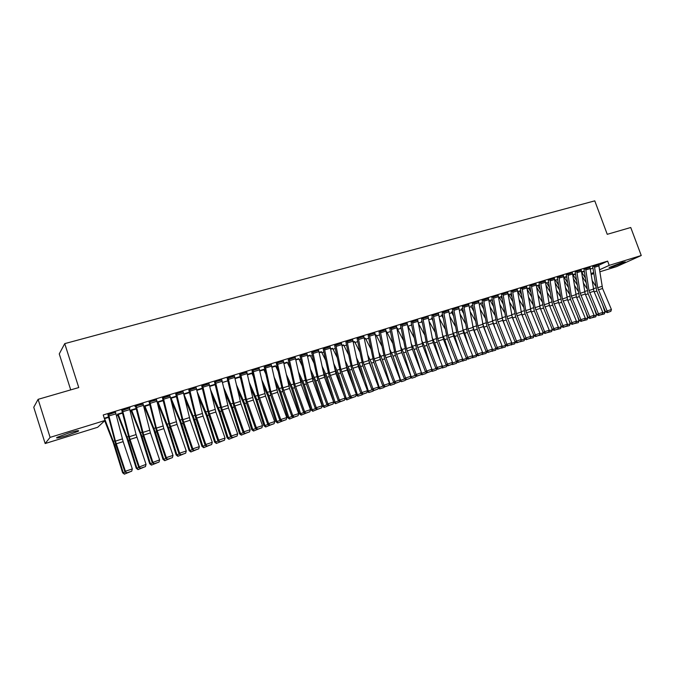 <?xml version="1.0" encoding="UTF-8"?>
<svg xmlns="http://www.w3.org/2000/svg" width="675" height="675" viewBox="0 0 675 675"><rect width="100%" height="100%" fill="white"/><g stroke="black" fill="none" stroke-linecap="round" stroke-linejoin="round"><path stroke-width="1.01" d="M68.892 432.962C76.747 430.642 79.853 430.085 78.216 431.274L66.437 435.662C58.556 438.007 55.418 438.573 57.021 437.375L68.892 432.962M622.35 262.373L625.286 261.892L612.082 267.022L609.103 267.519L622.35 262.373M116.446 415.733L117.779 415.319M130.283 411.48L131.195 411.202M143.952 407.287L144.45 407.135M252.231 374.034L252.771 373.866M264.153 370.373L264.963 370.119M275.948 366.753L277.02 366.424M287.609 363.167L288.934 362.762M299.152 359.623L300.721 359.142M310.559 356.122L312.373 355.565M321.848 352.654L323.899 352.021M333.011 349.228L335.298 348.519M344.056 345.836L346.57 345.06M354.983 342.478L357.725 341.634M365.799 339.154L368.752 338.251M376.498 335.872L379.662 334.893M387.087 332.615L390.462 331.585M397.558 329.4L401.144 328.303M407.928 326.219L411.632 325.08M418.373 323.013L421.816 321.95M428.802 319.807L431.899 318.853M439.113 316.642L441.88 315.79M449.322 313.504L451.752 312.761M459.422 310.407L461.531 309.757M469.412 307.336L471.218 306.779M479.309 304.298L480.803 303.843M489.097 301.286L490.286 300.923M498.791 298.316L499.686 298.038M508.385 295.372L508.992 295.186M97.672 427.275L45.166 443.534L50.093 437.375L104.996 420.483L97.672 427.275M50.093 437.375L38.104 399.338L33.75 407.244L45.166 443.534M70.715 389.88L59.257 353.911L64.733 343.626L594.776 200.855L607.247 234.318L630.745 227.5L641.25 255.513L616.629 266.6L599.873 271.789M593.789 273.67L591.19 274.472M117.501 414.509L122.42 412.678M121.778 410.29L129.524 440.066L138.67 467.201L146.053 464.366L136.08 434.573L129.347 408.004L130.03 407.767L121.88 410.586M144.172 406.325L143.741 406.46M143.724 406.358L149.69 404.325M156.625 399.938L149.074 401.979M176.318 396.157L170.53 397.929M183.17 391.787L175.804 394.107M196.771 389.922L202.323 388.218L196.762 389.897M209.098 383.847L201.817 386.159M234.427 376.085L227.23 378.397M251.851 373.182L247.404 374.363M259.175 368.508L252.003 370.634M275.56 365.901L271.856 366.871M283.357 361.108L276.277 363.234M298.755 358.779L295.768 359.539M307.007 353.869L300.054 356.147M321.443 351.81L319.14 352.375L321.401 351.683M330.126 346.798L323.257 349.051M343.651 344.993L341.997 345.364M352.747 339.879L345.946 342.115M365.386 338.318L364.365 338.512M374.87 333.113L368.111 335.222M386.665 331.788L386.243 331.805M396.529 326.489L389.872 328.7M401.001 327.552L400.545 327.696L400.984 327.468M417.724 320.009L411.142 322.203M421.504 321.165L421.993 320.912M438.472 313.664L431.924 315.74M441.602 315.107L442.572 314.533M458.789 307.454L452.309 309.521M461.261 309.074L462.738 308.357M478.693 301.371L472.314 303.505M480.524 303.168L482.557 302.687M498.192 295.405L491.847 297.447M499.382 297.304L501.837 296.367M517.295 289.567L511.017 291.6M517.759 291.693L520.805 290.554M536.017 283.846L529.799 285.863M536.465 285.871L539.392 284.85M554.377 278.235L548.243 280.302M554.791 280.159L557.677 279.644M572.366 272.734L566.291 274.784M576.458 280.26L572.932 274.598L575.497 273.805L572.78 274.615M590.017 267.342L584.002 269.376M590.406 269.139L592.954 267.958M598.877 265.199L607.643 261.124L103.224 414.973L104.996 420.483M598.717 264.684L592.726 266.709M581.648 271.924L584.297 271.105L581.639 271.898M581.234 270.025L575.193 272.067M566.603 276.514L563.827 277.366M563.414 275.476L557.314 277.535M545.67 283.002L546.539 282.665M545.24 281.028L539.055 283.036M527.158 288.765L530.145 287.685M526.702 286.689L520.484 288.79M508.714 294.519L511.431 293.827M507.794 292.469L501.474 294.511M490.016 300.257L492.278 299.708M488.489 298.375L482.144 300.502M470.914 306.028L472.66 305.311M468.796 304.391L462.375 306.543M451.482 312.078L452.706 311.428M448.681 310.542L442.201 312.702M431.587 318.077L432.329 317.689M428.152 316.82L421.571 318.904M407.177 323.232L400.528 325.325M397.136 328.573L397.626 328.312L397.102 328.472M385.754 329.78L379.072 331.999M376.076 335.036L375.359 335.137M363.867 336.479L357.067 338.588M354.577 341.634L353.244 341.921L354.535 341.525M341.499 343.313L334.665 345.566M332.606 348.384L330.632 348.848M318.634 350.317L311.723 352.578M310.154 355.278L307.522 355.936M295.245 357.463L288.259 359.75M287.221 362.323L283.88 363.184L287.17 362.18M271.333 364.787L264.262 367.082M263.765 369.52L259.698 370.6L263.714 369.368M246.873 372.279L239.718 374.583M240.19 376.574L234.959 378.177M221.839 379.941L214.532 382.058M215.089 384.277L209.647 385.94M196.214 387.796L188.89 390.116M189.397 392.15L183.727 393.888M169.982 395.837L162.565 398.157M182.874 454.275L177.846 456.292L176.107 454.942L167.839 428.169L157.199 402.055L163.08 400.216L157.925 401.802M143.117 404.08L135.523 406.088L143.125 435.712L152.272 462.67L159.612 459.852L150.432 432.911L143.674 435.071L152.854 462.105L154.052 463.894L159.013 462.088L154.28 463.666M135.599 406.392L134.916 406.603L135.523 406.088M130.916 410.392L130.25 410.594L130.823 410.105L140.425 434.109L149.673 463.742L150.382 463.641L142.003 436.472L131.49 409.902M136.139 408.476L130.823 410.105M115.552 412.189L107.983 414.838M108.54 416.939L104.279 418.247M607.643 261.124L609.221 265.359L641.25 255.513M38.104 399.338L78.764 387.551L64.733 343.626M591.072 273.662L593.612 272.498M599.577 269.772L609.221 265.359M594.354 265.95L598.7 264.651L602.572 288.495L611.423 309.513L607.12 310.939L607.863 312.323L607.222 312.652L610.867 311.318L607.863 312.323M592.701 266.65L596.708 290.748L605.534 311.766L607.12 310.939L597.67 287.736L594.363 265.975M605.534 311.766L607.222 312.652M610.867 311.318L611.423 309.513M582.348 276.64L585.959 282.327M585.309 277.914L581.69 272.236M595.578 285.964L592.068 280.462M602.606 313.014L604.994 312.221L602.606 304.796M604.994 312.221L604.285 313.951L600.345 314.955M585.613 268.616L590.001 267.3L593.933 291.254L602.8 312.382L598.455 313.824L599.206 315.217L598.573 315.546L602.243 314.196L599.206 315.217M583.976 269.317L588.035 293.515L596.886 314.651L598.455 313.824L588.988 290.503L585.622 268.642M596.886 314.651L598.573 315.546M602.243 314.196L602.8 312.382M581.217 269.966L585.217 294.038L594.093 315.276L589.705 316.735L590.465 318.127L589.84 318.457L593.536 317.107L590.465 318.127M575.167 272.008L579.285 296.317L588.144 317.562L589.705 316.735L580.213 293.288L576.788 271.316M588.144 317.562L589.84 318.457M593.536 317.107L594.093 315.276M573.404 278.792L577.125 284.69M586.879 288.52L583.267 282.825M593.899 315.917L596.422 315.082L594.312 308.5M596.422 315.082L595.713 316.82L591.747 317.824M564.376 280.943L568.198 287.052M567.523 282.614L564.216 277.248L566.603 276.539M578.087 291.094L574.374 285.196M585.098 318.845L587.765 317.959L585.942 312.28M587.765 317.959L587.056 319.705L583.065 320.718M572.349 272.675L576.408 296.857L585.292 318.203L580.863 319.68L581.639 321.072L581.015 321.401L584.736 320.043L581.639 321.072M566.274 274.725L570.451 299.135L579.319 320.498L580.863 319.68L571.362 296.106L567.886 274.058L572.358 272.692M579.319 320.498L581.015 321.401M584.736 320.043L585.292 318.203M563.389 275.408L567.515 299.692L576.416 321.157L571.944 322.65L572.729 324.051L572.113 324.371L575.851 323.004L572.729 324.051M557.288 277.467L561.533 301.987L570.409 323.46L571.944 322.65L562.418 298.949L558.892 276.809L563.397 275.425M570.409 323.46L572.113 324.371M575.851 323.004L576.416 321.157M555.247 283.095L559.187 289.432M558.495 284.968L555.584 280.285M569.211 293.692L565.388 287.567M576.222 321.806L579.023 320.87L577.505 316.119M579.023 320.87L578.323 322.625L574.307 323.646M546.024 285.247L550.074 291.819M549.383 287.339L546.548 282.682M560.242 296.308L556.31 289.955M567.253 324.793L570.206 323.806L569 320.043M570.206 323.806L569.498 325.569L565.456 326.599M554.69 279.467L550.133 280.859L549.804 279.585L554.361 278.193L558.529 302.56L567.447 324.143L562.933 325.645L563.726 327.054L563.119 327.375L566.882 326L563.726 327.054M548.218 280.235L552.521 304.872L561.414 326.455L562.933 325.645L553.39 301.826L550.133 280.859M561.414 326.455L563.119 327.375M566.882 326L567.447 324.143M536.701 287.39L540.877 294.216M549.686 306.003L549.172 304.661M540.16 289.71L537.578 285.407M551.188 298.941L547.138 292.351M558.191 327.814L561.296 326.776L560.419 324.042M561.296 326.776L560.587 328.548L556.521 329.577M540.616 282.361L545.223 280.977L549.458 305.463L558.394 327.156L553.829 328.674L554.639 330.083L554.032 330.404L557.828 329.02L554.639 330.083M540.624 282.386L544.278 304.72L553.829 328.674L552.327 329.484L543.417 307.775L539.089 283.129M552.327 329.484L554.032 330.404M557.828 329.02L558.394 327.156M527.259 289.415L531.571 296.612M540.97 310.027L539.848 307.015M530.854 292.089L528.525 288.183M542.042 301.59L537.865 294.756M549.045 330.86L552.302 329.771L551.77 328.118M552.302 329.771L551.593 331.552L547.501 332.589M531.352 285.196L536.001 283.795L540.304 308.382L549.239 330.202L544.632 331.737L545.459 333.146L544.86 333.467L548.682 332.075L545.459 333.146M531.352 285.213L535.064 307.657L544.632 331.737L543.156 332.539L534.229 310.711L529.833 285.955M543.156 332.539L544.86 333.467M548.682 332.075L549.239 330.202M517.902 291.625L522.18 299.017M532.187 314.128L530.508 309.58M521.446 294.477L519.387 290.984M532.794 304.256L528.508 297.16M539.806 333.931L543.215 332.8L543.046 332.286M543.215 332.8L542.506 334.581L538.388 335.627M527.023 287.938L522.332 289.373L521.994 288.073L526.686 286.639L531.048 311.344L540 333.273L535.351 334.825L536.186 336.243L535.596 336.563L539.435 335.154L536.186 336.243M520.45 288.714L524.947 313.681L533.883 335.627L535.351 334.825L525.766 310.61L522.332 289.373M533.883 335.627L535.596 336.563M539.435 335.154L540 333.273M508.688 294.452L512.679 301.421M523.327 318.313L521.1 312.23M511.937 296.865L510.325 294.173M523.462 306.939L519.041 299.573M530.474 337.044L533.984 335.677M534.035 335.855L533.334 337.643L529.183 338.698M517.269 289.491L521.708 314.322L530.668 336.378L525.968 337.947L526.821 339.365L526.238 339.685L530.103 338.268L526.821 339.365M512.528 290.942L516.367 313.597L525.968 337.947L524.526 338.74L515.573 316.676L511.051 291.693M524.526 338.74L526.238 339.685M530.103 338.268L530.668 336.378M499.416 297.397L503.086 303.834M514.401 322.599L511.608 314.938M502.318 299.253L500.842 296.671M514.029 309.639L509.473 301.987M521.049 340.183L524.745 338.867M524.77 338.943L524.062 340.74L519.893 341.803M502.976 293.861L507.769 292.418L512.266 317.334L521.243 339.517L516.502 341.094L517.354 342.52L516.78 342.841L520.678 341.415L517.354 342.52M502.985 293.887L506.883 316.617L516.502 341.094L515.067 341.887L506.107 319.705L501.517 294.604M515.067 341.887L516.78 342.841M520.678 341.415L521.243 339.517M489.983 300.181L493.383 306.248M505.398 326.987L502.023 317.68M492.607 301.649L491.586 299.919M504.495 312.356L499.804 304.4M511.523 343.356L515.388 342.065L514.704 343.862L510.502 344.933M511.405 344.967L511.178 344.528M498.158 295.329L502.732 320.38L511.726 342.689L506.925 344.284L507.803 345.71L507.229 346.022L511.152 344.596L507.803 345.71M493.324 296.806L497.298 319.672L506.925 344.284L505.516 345.068L496.547 322.76L491.881 297.548M505.516 345.068L507.229 346.022M511.152 344.596L511.726 342.689M480.499 303.092L483.57 308.661M496.319 331.476L492.337 320.448M482.785 304.045L482.085 302.83M494.868 315.09L490.033 306.821M505.921 345.296L505.254 347.026L501.019 348.089M501.905 346.562L505.837 345.246M501.922 348.131L501.609 347.558M488.464 298.291L493.104 323.46L502.107 345.887L497.256 347.498L498.142 348.933L497.585 349.245L501.533 347.802L498.142 348.933M482.11 300.426L486.886 325.848L495.863 348.283L497.256 347.498L487.612 322.751L483.578 299.784M495.863 348.283L497.585 349.245M501.533 347.802L502.107 345.887M470.947 306.129L473.656 311.074M487.173 336.074L482.549 323.224M472.854 306.433L472.669 305.336M485.139 317.832L480.153 309.234M496.344 348.553L495.703 350.207L491.417 351.27M492.185 349.793L496.184 348.46M492.337 351.337L491.94 350.62M473.723 302.797L478.668 301.312L483.376 326.565L492.387 349.118L487.493 350.747L488.388 352.19L487.839 352.502L491.813 351.042L488.388 352.19M472.281 303.421L477.124 328.97L486.118 351.523L487.493 350.747L477.833 325.856L473.732 302.813M486.118 351.523L487.839 352.502M491.813 351.042L492.387 349.118M461.227 308.99L463.632 313.478M477.951 340.782L472.652 326.025M462.814 308.821L462.611 308.391M475.301 320.6L470.163 311.656M486.675 351.844L486.059 353.43L481.714 354.476M482.372 353.067L486.439 351.709M482.659 354.569L482.178 353.708M468.762 304.307L473.546 329.704L482.566 352.384L477.622 354.038L478.533 355.48L477.993 355.784L482.001 354.324L478.533 355.48M462.35 306.458L467.269 332.117L476.263 354.805L477.622 354.038L467.944 329.003L463.776 305.834M476.263 354.805L477.993 355.784M482.001 354.324L482.566 352.384M451.448 311.993L453.49 315.883M468.661 345.625L464.737 333.264L462.653 328.835M465.362 323.376L460.063 314.061M476.896 355.168L476.314 356.687L471.918 357.725M472.449 356.366L476.592 354.991M472.88 357.834L472.314 356.839M458.764 307.361L463.615 332.876L472.652 355.691L467.648 357.353L468.577 358.796L468.045 359.108L472.078 357.632L468.577 358.796M453.718 308.905L457.962 332.184L467.648 357.353L466.315 358.121L457.304 335.298L452.351 309.631M466.315 358.121L468.045 359.108M472.078 357.632L472.652 355.691M441.568 315.014L443.239 318.271M459.304 350.587L454.815 336.437L452.545 331.653M455.313 326.16L449.845 316.465M467.024 358.526L466.467 359.969L462.012 360.998M462.426 359.707L466.636 358.307M462.999 361.133L462.341 359.994M449.018 311.825L443.922 313.377L443.568 312.027L448.664 310.475L453.583 336.082L462.628 359.024L457.574 360.703L458.519 362.154L457.987 362.458L462.054 360.973L458.519 362.154M442.176 312.618L447.238 338.521L456.258 361.471L457.574 360.703L447.871 335.391L443.922 313.377M456.258 361.471L457.987 362.458M462.054 360.973L462.628 359.024M431.629 318.187L432.869 320.659M449.871 355.691L444.783 339.643L442.327 334.488M445.163 328.961L439.509 318.862M457.051 361.918L456.519 363.293L452.444 364.601L451.946 364.264M452.301 363.082L456.587 361.657M453.018 364.466L452.267 363.192M433.291 315.141L438.446 313.597L443.441 339.323L452.503 362.391L447.398 364.095L448.352 365.546L447.829 365.85L451.921 364.357L448.352 365.546M433.299 315.166L437.678 338.631L447.398 364.095L446.099 364.846L437.062 341.769L431.966 315.858M446.099 364.846L447.829 365.85M451.921 364.357L452.503 362.391M421.546 321.275L422.381 323.03M440.37 360.948L434.649 342.883L432 337.331M434.894 331.779L429.064 321.249M446.968 365.352L446.47 366.652L442.37 367.968L441.754 367.546M442.935 367.833L442.117 366.474L446.428 365.04M422.913 318.313L428.127 316.744L433.198 342.596L442.268 365.799L437.105 367.512L438.075 368.972L437.569 369.276L441.686 367.774L438.075 368.972M422.921 318.338L427.368 341.913L437.105 367.512L435.831 368.272L426.786 345.052L421.613 319.022M435.831 368.272L437.569 369.276M441.686 367.774L442.268 365.799M411.32 324.287L411.767 325.358M430.802 366.356L424.415 346.157L421.554 340.183M424.507 334.598L418.492 323.62M436.784 368.82L436.32 370.035L432.186 371.368L431.452 370.853M432.743 371.233L431.907 369.875L436.16 368.457M417.69 319.908L422.845 345.895L431.924 369.242L426.71 370.98L427.697 372.44L427.191 372.735L431.342 371.225L427.697 372.44M411.1 322.102L416.407 348.376L425.452 371.723L426.71 370.98L416.956 345.22L412.433 321.511M425.452 371.723L427.191 372.735M431.342 371.225L431.924 369.242M411.978 348.022L413.134 351.177M421.276 373.385L421.445 372.811M421.166 371.933L414.062 349.464L410.991 343.052M414.02 337.433L407.793 325.966M426.49 372.33L426.06 373.461L421.9 374.802L421.04 374.203M422.449 374.676L421.597 373.309L425.782 371.917M407.143 323.131L412.383 349.245L421.47 372.718L416.197 374.473L417.201 375.941L416.711 376.237L420.888 374.709L417.201 375.941M407.152 323.156L401.836 324.776L406.434 348.57L416.197 374.473L414.965 375.216L405.911 351.726L400.57 325.451M414.965 375.216L416.711 376.237M420.888 374.709L421.47 372.718M401.245 350.772L403.422 356.805M410.712 376.895L411.176 376.777L403.608 352.814L400.309 345.921M403.405 340.267L397.111 328.497M416.087 375.874L415.69 376.928L412.037 378.143L410.51 377.587M412.037 378.143L411.176 376.777L415.294 375.41M396.487 326.379L401.811 352.62L410.906 376.237L405.574 378.008L406.595 379.477L406.114 379.772L410.324 378.236L406.595 379.477M389.838 328.59L395.297 355.118L404.367 378.743L405.574 378.008L395.803 351.953L391.12 328.025M404.367 378.743L406.114 379.772M410.324 378.236L410.906 376.237M390.437 353.632L393.643 362.618M400.039 380.43L400.638 380.287L393.044 356.189L389.509 348.789M386.623 331.687L392.664 343.111M405.574 379.46L405.219 380.422L401.524 381.662L399.878 380.995M401.524 381.662L400.638 380.287L404.696 378.937M385.72 329.67L391.12 356.029L400.224 379.789L394.841 381.577L395.879 383.054L395.398 383.349L399.642 381.797L395.879 383.054M379.029 331.889L384.581 358.543L393.652 382.312L394.841 381.577L385.054 355.371L380.295 331.332M393.652 382.312L395.398 383.349M399.642 381.797L400.224 379.789M379.527 356.527L383.813 368.643M389.247 384.007L389.998 383.83L382.362 359.606L378.582 351.667M376.043 334.935L381.805 345.954M394.951 383.079L394.63 383.957L390.369 385.332L389.121 384.446M390.892 385.206L389.998 383.83L393.981 382.506M374.836 332.994L380.32 359.48L389.433 383.383L383.991 385.189L385.045 386.674L384.573 386.961L388.851 385.4L385.045 386.674M369.343 334.673L374.186 358.83L383.991 385.189L382.826 385.914L373.739 362.011L368.153 335.357M382.826 385.914L384.573 386.961M388.851 385.4L389.433 383.383M368.483 359.429L373.916 374.887M378.337 387.627L379.24 387.416L371.571 363.057L367.521 354.544M364.365 338.538L365.352 338.234L370.828 348.806M384.218 386.75L383.923 387.534L379.637 388.91L378.253 387.931M380.152 388.792L379.24 387.416L383.155 386.108M363.833 336.361L369.402 362.973L378.515 387.011L373.022 388.842L374.085 390.327L373.629 390.614L377.933 389.045L374.085 390.327M358.282 338.057L363.209 362.323L373.022 388.842L371.883 389.559L362.787 365.512L357.117 338.732M371.883 389.559L373.629 390.614M377.933 389.045L378.515 387.011M357.32 362.323L359.429 366.905L363.977 381.375M367.318 391.281L368.364 391.036L360.661 366.55L356.332 357.413M359.716 351.65L354.544 341.55M373.359 390.454L373.106 391.146L368.795 392.538L367.267 391.449M369.293 392.42L368.364 391.036L372.212 389.753M352.704 339.753L358.358 366.5L367.487 390.682L361.927 392.529L363.015 394.023L362.568 394.31L366.905 392.723L363.015 394.023M345.904 341.997L351.717 369.048L360.813 393.247L361.927 392.529L352.105 365.858L347.093 341.474M360.813 393.247L362.568 394.31M366.905 392.723L367.487 390.682M346.013 365.209L348.427 370.432L353.978 388.117M356.164 394.976L357.37 394.698L349.633 370.077L345.018 360.281M342.006 345.389L343.617 344.9L348.469 354.485M362.391 394.2L362.171 394.799L357.826 396.2L356.164 395.002M358.315 396.082L357.37 394.698L361.142 393.441M341.457 343.195L347.203 370.06L356.332 394.394L350.713 396.267L351.818 397.761L351.38 398.039L355.75 396.444L351.818 397.761M334.623 345.44L340.521 372.625L349.625 396.968L350.713 396.267L340.875 369.427L335.787 344.925M349.625 396.968L351.38 398.039M355.75 396.444L356.332 394.394M334.572 368.086L337.298 373.984L343.938 395.145M344.976 398.444L346.25 398.402L338.479 373.638L333.56 363.133M332.564 348.258L337.095 357.32M351.304 397.988L346.739 399.895L345.052 398.68M347.228 399.786L346.25 398.402L349.954 397.17M330.083 346.663L335.922 373.663L345.06 398.149L339.373 400.039L340.495 401.532L340.073 401.811L344.469 400.207L340.495 401.532M323.207 348.924L329.198 376.245L338.31 400.731L339.373 400.039L329.527 373.039L324.354 348.418M338.31 400.731L340.073 401.811M344.469 400.207L345.06 398.149M322.996 370.946L326.05 377.578L333.838 402.41L335.019 402.148L327.215 377.241L321.958 365.977M325.578 360.138L321.401 351.709M340.099 401.802L335.534 403.642L333.838 402.41M336.007 403.532L335.019 402.148L338.648 400.933M312.787 351.945L318.592 350.198L324.515 377.308L333.661 401.937L327.907 403.852L329.046 405.354L328.632 405.633L333.07 404.013L329.046 405.354M311.673 352.443L317.756 379.898L326.877 404.544L327.907 403.852L318.052 376.684L312.795 351.97M326.877 404.544L328.632 405.633M333.07 404.013L333.661 401.937M311.268 373.79L314.685 381.215L322.507 406.181L323.663 405.928L315.816 380.886L310.222 368.795M310.112 355.143L313.917 362.931M328.801 405.574L324.202 407.422L322.507 406.181M324.667 407.32L323.663 405.928L327.206 404.747M301.092 355.523L306.965 353.751L312.981 380.987L322.127 405.776L316.313 407.708L317.478 409.219L317.073 409.489L321.545 407.86L317.478 409.219M300.004 355.995L306.188 383.602L315.309 408.392L316.313 407.708L306.45 380.379L301.101 355.548M315.309 408.392L317.073 409.489M321.545 407.86L322.127 405.776M299.396 376.608L303.193 384.893L311.048 410.003L312.171 409.75L304.298 384.573L298.333 371.587M298.704 358.644L302.113 365.715M317.377 409.387L312.753 411.244L311.048 410.003M313.2 411.151L312.171 409.75L315.638 408.594M295.203 357.32L301.312 384.716L310.475 409.657L304.594 411.607L305.767 413.125L305.378 413.395L309.884 411.75L305.767 413.125M288.208 359.598L294.486 387.34L303.615 412.282L304.594 411.607L294.713 384.109L289.28 359.159L295.211 357.345M303.615 412.282L305.378 413.395M309.884 411.75L310.475 409.657M287.373 379.392L291.566 388.606L299.464 413.859L300.561 413.623L292.646 388.294L286.284 374.347M290.157 368.457L287.179 362.205M305.834 413.243L301.168 415.117L299.464 413.859M301.607 415.024L300.561 413.623L303.944 412.493M283.306 360.956L289.516 388.479L298.679 413.581L292.739 415.555L293.929 417.074L293.549 417.336L298.088 415.682L293.929 417.074M277.307 362.787L282.85 387.88L292.739 415.555L291.786 416.222L282.656 391.12L276.337 363.42M291.786 416.222L293.549 417.336M298.088 415.682L298.679 413.581M275.189 382.134L279.821 392.369L287.744 417.757L288.816 417.53L280.868 392.065L274.084 377.063M271.865 366.896L275.518 365.774L278.049 371.166M294.157 417.133L289.457 419.023L287.744 417.757M289.887 418.93L288.816 417.53L292.123 416.433M271.282 364.627L277.594 392.293L286.757 417.547L280.749 419.546L281.964 421.065L281.593 421.327L286.166 419.664L281.964 421.065M264.212 366.913L270.683 394.942L279.83 420.204L280.749 419.546L270.844 391.702L265.224 366.5L271.291 364.652M279.83 420.204L281.593 421.327M286.166 419.664L286.757 417.547M262.845 384.826L267.933 396.166L275.898 421.706L276.944 421.487L268.954 395.871L261.723 379.738M265.781 373.832L263.723 369.394M282.344 421.082L277.611 422.98L275.898 421.706M278.032 422.896L276.944 421.487L280.159 420.415M259.116 368.339L265.528 396.149L274.7 421.554L268.616 423.579L269.848 425.107L269.494 425.368L274.109 423.689L269.848 425.107M252.982 370.212L258.711 395.567L268.616 423.579L267.73 424.229L258.584 398.815L252.07 370.837M267.73 424.229L269.494 425.368M274.109 423.689L274.7 421.554M250.332 387.458L255.918 400.005L263.917 425.697L264.929 425.486L256.905 399.727L249.193 382.345M251.792 373.022L253.344 376.439M270.405 425.064L265.638 426.98L263.917 425.697M266.043 426.895L264.929 425.486L268.059 424.448M246.814 372.102L253.328 400.047L262.499 425.621L256.348 427.663L257.605 429.199L257.259 429.452L261.908 427.756L257.605 429.199M239.659 374.397L246.341 402.722L255.488 428.304L256.348 427.663L246.434 399.465L240.604 373.992M255.488 428.304L257.259 429.452M261.908 427.756L262.499 425.621M237.642 390.007L243.759 403.895L251.8 429.73L252.779 429.536L244.721 403.625L236.478 384.877M234.968 378.211L239.743 376.743L240.739 378.979M258.323 429.098L253.522 431.021L251.8 429.73M253.918 430.945L252.779 429.536L255.825 428.524M234.36 375.899L240.983 403.988L250.155 429.722L243.937 431.798L244.882 433.578L249.564 431.873L245.211 433.333M227.171 378.202L233.963 406.679L243.11 432.43L243.937 431.798L234.014 403.422L228.082 377.823M243.11 432.43L244.882 433.578M249.564 431.873L250.155 429.722M224.775 392.47L231.466 407.827L239.549 433.814L240.494 433.628L232.394 407.565L223.585 387.315M227.948 381.426L227.543 380.481M246.113 433.173L241.27 435.113L239.549 433.814M241.65 435.038L240.494 433.628L243.447 432.65M221.771 379.747L228.496 407.978L237.676 433.882L231.382 435.974L232.36 437.763L237.077 436.042L232.672 437.51M215.418 381.687L221.451 407.413L231.382 435.974L230.588 436.598L221.434 410.687L214.608 382.278M230.588 436.598L232.36 437.763M237.077 436.042L237.676 433.882M211.714 394.824L219.038 411.801L227.146 437.94L228.066 437.771L219.932 411.548L210.507 389.644M233.753 437.299L228.876 439.248L227.146 437.94M229.247 439.18L228.066 437.771L230.918 436.818M202.601 385.602L209.039 383.662L215.865 412.012L225.045 438.083L218.675 440.201L219.687 441.99L224.446 440.26L219.991 441.745M201.749 385.948L208.761 414.737L217.915 440.817L218.675 440.201L208.735 411.463L202.61 385.627M217.915 440.817L219.687 441.99M224.446 440.26L225.045 438.083M198.45 397.043L206.457 415.825L214.608 442.117L215.494 441.956L207.318 415.581L197.218 391.837M221.257 441.467L216.346 443.433L214.608 442.117M216.7 443.374L215.494 441.956L218.253 441.037M196.138 387.577L203.082 416.087L212.271 442.336L205.824 444.479L206.871 446.268L211.672 444.521L207.157 446.023M188.814 389.888L195.944 418.837L205.099 445.087L205.824 444.479L195.877 415.547L189.641 389.559M205.099 445.087L206.871 446.268M211.672 444.521L212.271 442.336M184.967 399.094L192.822 417.42L201.926 446.344L202.778 446.192L194.56 419.664L183.752 393.879M208.609 445.686L203.664 447.668L201.926 446.344M204.002 447.609L202.778 446.192L205.428 445.306M183.102 391.559L190.156 420.221L199.336 446.639L192.814 448.807L193.902 450.596L198.737 448.833L194.181 450.36M175.728 393.871L182.976 422.98L192.13 449.407L192.814 448.807L182.866 419.69L176.521 393.567M192.13 449.407L193.902 450.596M198.737 448.833L199.336 446.639M171.264 400.95L179.955 421.521L189.093 450.613L189.911 450.478L181.651 423.79L170.91 397.82L176.327 396.183M195.818 449.955L190.831 451.955L189.093 450.613M191.16 451.904L189.911 450.478L192.459 449.626M169.898 395.592L177.069 424.398L186.258 450.993L179.651 453.187L180.773 454.975L185.659 453.203L181.035 454.739M162.481 397.904L169.847 427.174L179.002 453.769L179.651 453.187L169.695 423.875L163.24 397.626M179.002 453.769L180.773 454.975M185.659 453.203L186.258 450.993M176.107 454.942L176.884 454.815L168.59 427.967L157.933 401.827M178.166 456.241L176.884 454.815L179.339 453.997M149.808 401.726L156.549 399.693L163.831 428.625L173.011 455.397L166.337 457.616L167.493 459.405L172.412 457.616L167.738 459.177M149.816 401.752L156.372 428.119L166.337 457.616L165.721 458.198L156.566 431.418L149.175 402.275M165.721 458.198L167.493 459.405M172.412 457.616L173.011 455.397M144.087 406.055L153.757 429.865L162.962 459.312L163.713 459.202L155.377 432.194L144.787 405.827L149.698 404.35M169.779 458.646L164.717 460.671L162.962 459.312M165.012 460.628L163.713 459.202L166.05 458.426M136.207 405.877L143.032 403.827L150.432 432.911M136.215 405.911L143.674 435.071M152.272 462.67L154.052 463.894M159.013 462.088L159.612 459.852M156.524 463.067L151.419 465.109L149.673 463.742M151.706 465.075L150.382 463.641L152.609 462.898M129.347 408.004L122.445 410.113L130.03 439.425L139.21 466.644L140.442 468.433L145.446 466.619L140.662 468.214M138.67 467.201L140.442 468.433M145.446 466.619L146.053 464.366M117.408 414.222L126.925 438.404L136.215 468.222L136.89 468.138L128.469 440.8L118.041 414.028M143.117 467.547L137.97 469.606L136.215 468.222M138.24 469.572L136.89 468.138L139.008 467.429M108.506 414.34L115.501 412.231L123.145 441.627L132.325 468.931L125.398 471.243L126.672 473.032L131.718 471.201L126.875 472.812M107.882 414.534L115.754 444.462L124.9 471.783L125.398 471.243L115.425 441.146L108.515 414.366M124.9 471.783L126.672 473.032M131.718 471.201L132.325 468.931M104.692 420.761L113.273 442.758L122.597 472.753L123.23 472.686L114.775 445.179L104.422 418.196M129.549 472.07L124.36 474.145L122.597 472.753M124.613 474.12L123.23 472.686L125.229 472.019M601.982 286.369L597.67 287.736M602.572 288.495L598.269 289.87M599.02 265.891L594.683 267.224M594.194 291.87L596.818 291.026M593.283 288.757L595.873 287.93M581.715 272.27L584.356 271.46M593.342 289.119L588.988 290.503M593.933 291.254L589.587 292.646M590.321 268.557L585.942 269.899M581.226 269.983L576.796 271.333M584.609 291.895L580.213 293.288M585.217 294.038L580.821 295.439M581.546 271.24L577.125 272.599M585.47 294.654L588.153 293.794M584.558 291.524L587.199 290.689M573.083 274.919L575.547 274.16M576.661 297.473L579.403 296.595M575.741 294.325L578.45 293.473M564.376 277.585L566.654 276.885M575.8 294.697L571.362 296.106M576.408 296.857L571.97 298.274M572.678 273.957L568.215 275.324M566.907 297.523L562.418 298.949M567.515 299.692L563.034 301.126M563.726 276.699L559.221 278.075M567.768 300.316L570.569 299.422M566.848 297.16L569.607 296.283M558.79 303.185L561.651 302.273M557.862 300.012L560.68 299.118M546.708 283.011L548.615 282.42M557.921 300.383L553.39 301.826M558.529 302.56L554.006 304.003M537.587 285.432L539.401 284.875M549.72 306.087L552.639 305.159M548.783 302.898L551.669 301.987M537.747 285.761L539.46 285.23M548.842 303.269L544.278 304.72M549.458 305.463L544.894 306.923M545.56 282.26L540.962 283.669M528.533 288.208L530.153 287.71M540.641 308.99L543.535 308.062M539.62 305.809L542.565 304.881M528.694 288.537L530.212 288.073M539.679 306.18L535.064 307.657M540.304 308.382L535.688 309.859M536.338 285.086L531.689 286.504M519.396 291.009L520.813 290.571M531.487 311.918L534.347 311.006M530.364 308.753L533.368 307.8M519.556 291.338L520.872 290.933M530.423 309.125L525.766 310.61M531.048 311.344L526.39 312.829M522.231 314.879L525.066 313.968M521.016 311.723L524.087 310.753M517.278 289.516L512.536 290.967M521.083 312.103L516.367 313.597M521.708 314.322L516.999 315.824M517.615 290.815L512.873 292.267M500.842 296.696L501.846 296.392M512.89 317.866L515.7 316.972M511.574 314.727L514.704 313.732M501.002 297.034L501.905 296.755M511.633 315.107L506.883 316.617M512.266 317.334L507.516 318.853M508.115 293.726L503.331 295.194M503.449 320.887L506.225 319.992M502.065 317.748L505.237 316.744M498.167 295.355L493.332 296.831M502.099 318.136L497.298 319.672M502.732 320.38L497.931 321.916M498.513 296.663L493.678 298.148M493.923 323.933L496.665 323.055M492.531 320.785L495.669 319.79M488.472 298.316L483.587 299.81M492.463 321.207L487.612 322.751M493.104 323.46L488.253 325.012M488.818 299.632L483.933 301.134M484.296 327.012L487.004 326.143M482.903 323.84L486 322.861M482.735 324.304L477.833 325.856M483.376 326.565L478.474 328.134M479.022 302.636L474.086 304.147M474.567 330.126L477.242 329.265M473.175 326.936L476.238 325.966M468.771 304.332L463.784 305.859M472.897 327.426L467.944 329.003M473.546 329.704L468.593 331.29M469.125 305.665L464.138 307.192M464.737 333.264L467.387 332.421M463.354 330.058L466.366 329.096M458.772 307.387L453.727 308.931M462.966 330.59L457.962 332.184M463.615 332.876L458.612 334.479M459.127 308.728L454.081 310.272M454.815 336.437L457.422 335.602M453.423 333.214L456.401 332.269M452.925 333.779L447.871 335.391M453.583 336.082L448.529 337.694M444.783 339.643L447.356 338.825M443.399 336.403L446.335 335.467M442.783 337.011L437.678 338.631M443.441 339.323L438.337 340.951M438.809 314.947L433.662 316.524M434.649 342.883L437.189 342.073M433.266 339.626L436.16 338.707M432.54 340.267L427.368 341.913M433.198 342.596L428.034 344.242M428.49 318.111L423.293 319.697M424.415 346.157L426.912 345.364M423.023 342.875L425.874 341.972M417.698 319.933L412.442 321.536M422.179 343.558L416.956 345.22M422.845 345.895L417.631 347.566M418.061 321.3L412.805 322.912M414.062 349.464L416.526 348.68M412.678 346.165L415.479 345.279M411.716 346.891L406.434 348.57M412.383 349.245L407.109 350.924M407.523 324.523L402.207 326.152M403.608 352.814L406.029 352.038M402.224 349.49L404.983 348.612M396.495 326.405L391.129 328.05M401.136 350.257L395.803 351.953M401.811 352.62L396.478 354.324M396.866 327.788L391.5 329.434M393.044 356.189L395.423 355.43M391.652 352.848L394.369 351.987M386.319 332.21L386.792 332.066M385.729 329.695L380.303 331.358M390.445 353.658L385.054 355.371M391.12 356.029L385.737 357.75M386.1 331.087L380.675 332.75M375.368 335.163L376.051 334.952M382.362 359.606L384.699 358.855M380.978 356.248L383.645 355.396M375.443 335.551L376.203 335.315M374.844 333.02L369.352 334.699M379.637 357.092L374.186 358.83M380.32 359.48L374.878 361.218M375.224 334.42L369.731 336.099M371.571 363.057L373.866 362.323M370.187 359.674L372.802 358.847M364.441 338.926L365.504 338.597M363.833 336.386L358.29 338.074M368.71 360.568L363.209 362.323M369.402 362.973L363.892 364.728M364.222 337.787L358.67 339.483M360.661 366.55L362.905 365.825M359.277 363.142L361.842 362.332M353.32 342.335L354.696 341.913M352.713 339.778L347.102 341.491M357.666 364.087L352.105 365.858M358.358 366.5L352.797 368.272M353.093 341.187L347.49 342.908M349.633 370.077L351.835 369.368M348.249 366.652L350.764 365.85M342.082 345.786L343.769 345.262M341.466 343.221L335.796 344.95M346.503 367.639L340.875 369.427M347.203 370.06L341.575 371.858M341.854 344.63L336.184 346.368M330.64 348.874L332.573 348.283M338.479 373.638L340.639 372.946M337.095 370.195L339.559 369.411M330.716 349.27L332.724 348.654M330.092 346.688L324.363 348.443M335.213 371.225L329.527 373.039M335.922 373.663L330.235 375.477M330.48 348.114L324.751 349.869M327.215 377.241L329.324 376.566M325.831 373.773L328.236 373.013M319.224 352.797L321.562 352.08M323.806 374.853L318.052 376.684M324.515 377.308L318.76 379.148M318.988 351.633L313.192 353.413M307.522 355.961L310.12 355.168M315.816 380.886L317.874 380.227M314.432 377.401L316.786 376.65M307.606 356.358L310.272 355.539M312.263 378.523L306.45 380.379M312.981 380.987L307.159 382.852M307.361 355.193L301.497 356.991M295.768 359.564L298.713 358.661M304.298 384.573L306.307 383.932M302.915 381.063L305.21 380.329M295.852 359.961L298.865 359.041M300.594 382.236L294.713 384.109M301.312 384.716L295.431 386.598M295.608 358.796L289.676 360.61M292.646 388.294L294.604 387.669M291.262 384.767L293.507 384.05M283.973 363.614L287.331 362.576M283.314 360.982L277.315 362.812M288.799 385.99L282.85 387.88M289.516 388.479L283.576 390.386M283.719 362.433L277.72 364.272M280.868 392.065L282.774 391.449M279.492 388.505L281.669 387.813M271.957 367.301L275.67 366.162M276.868 389.787L270.844 391.702M277.594 392.293L271.578 394.217M271.696 366.112L265.629 367.968M268.954 395.871L270.81 395.28M267.578 392.293L269.696 391.618M259.799 371.031L263.874 369.773M259.124 368.364L252.99 370.238M264.794 393.626L258.711 395.567M265.528 396.149L259.445 398.09M259.538 369.841L253.403 371.714M247.413 374.397L251.8 373.047M256.905 399.727L258.702 399.153M255.53 396.124L257.588 395.466M247.497 374.802L251.952 373.435M246.822 372.127L240.612 374.017M252.585 397.507L246.434 399.465M253.328 400.047L247.168 402.013M247.236 373.604L241.026 375.502M244.721 403.625L246.468 403.068M243.346 399.997L245.337 399.364M235.06 378.616L239.895 377.131M234.368 375.924L228.091 377.848M240.241 401.439L234.014 403.422M240.983 403.988L234.757 405.979M234.79 377.418L228.513 379.333M232.394 407.565L234.082 407.025M231.027 403.912L232.951 403.304M222.48 382.472L227.694 380.877M221.78 379.772L215.426 381.712M227.745 405.413L221.451 407.413M228.496 407.978L222.202 409.987M222.202 381.265L215.848 383.214M209.647 385.965L215.097 384.303M219.932 411.548L221.56 411.033M218.565 407.877L220.421 407.287M209.748 386.378L215.19 384.708M215.114 409.43L208.735 411.463M215.865 412.012L209.495 414.045M209.461 385.172L203.04 387.138M207.318 415.581L208.887 415.083M205.951 411.885L207.74 411.311M196.864 390.336L202.416 388.631M196.147 387.602L189.65 389.585M202.323 413.497L195.877 415.547M203.082 416.087L196.636 418.146M196.577 389.112L190.08 391.103M183.76 393.905L189.397 392.175M194.56 419.664L196.062 419.183M193.193 415.935L194.915 415.395M183.912 394.31L189.498 392.597M183.111 391.584L176.529 393.593M189.388 417.614L182.866 419.69M190.156 420.221L183.634 422.305M183.541 393.103L176.96 395.12M181.651 423.79L183.094 423.326M180.293 420.044L181.938 419.521M171.07 398.25L176.42 396.605M169.906 395.618L163.249 397.651M176.302 421.774L169.695 423.875M177.069 424.398L170.471 426.507M170.345 397.145L163.688 399.187M168.59 427.967L169.965 427.528M167.231 424.195L168.801 423.689M158.085 402.233L163.19 400.663M163.055 425.993L156.372 428.119M163.831 428.625L157.148 430.76M156.988 401.237L150.255 403.296M155.377 432.194L156.684 431.772M154.018 428.389L155.512 427.916M144.939 406.266L149.808 404.772M149.648 430.253L142.889 432.405M143.48 405.371L136.662 407.464M131.498 409.927L136.148 408.502M142.003 436.472L143.243 436.075M140.653 432.641L142.071 432.194M131.65 410.341L136.249 408.932M136.08 434.573L129.237 436.75M136.873 437.24L130.03 439.425M129.803 409.565L122.901 411.674M118.049 414.053L122.428 412.712M128.469 440.8L129.642 440.421M127.119 436.944L128.461 436.523M118.193 414.467L122.538 413.134M122.352 438.936L115.425 441.146M123.145 441.627L116.218 443.838M115.957 413.8L108.97 415.943M104.431 418.23L108.548 416.964M114.775 445.179L115.872 444.825M113.425 441.298L114.682 440.902M104.583 418.643L108.658 417.395"/></g></svg>
